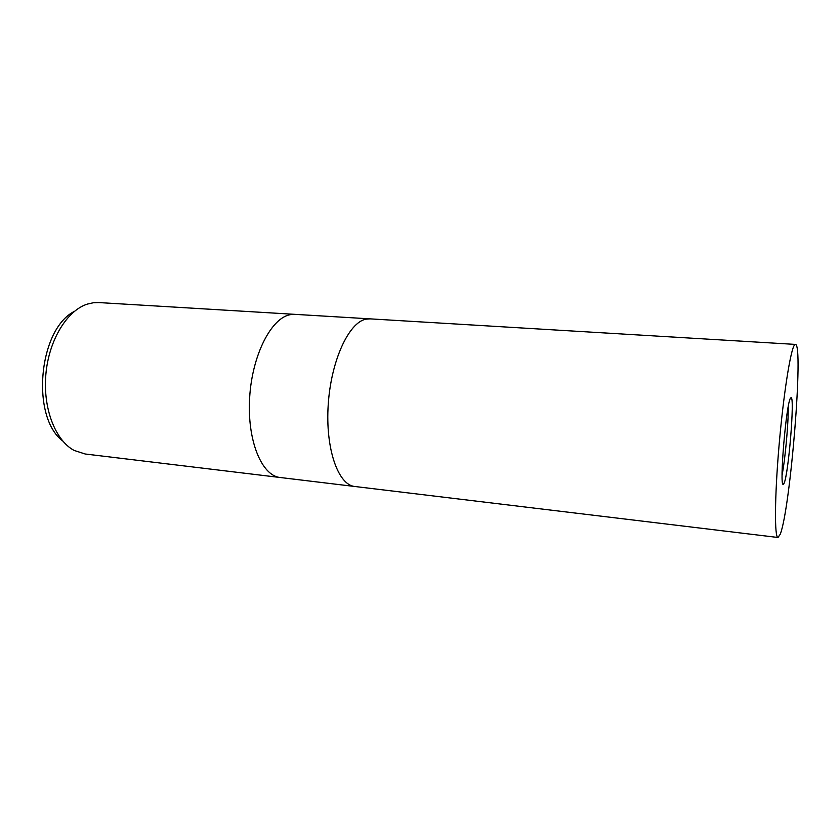 <?xml version="1.0" encoding="UTF-8"?>
<svg xmlns="http://www.w3.org/2000/svg" width="840" height="840" viewBox="0 0 840 840"><rect width="100%" height="100%" fill="white"/><g stroke="black" fill="none" stroke-linecap="round" stroke-linejoin="round"><path stroke-width="1.26" d="M782.093 474.968C785.264 458.861 788.487 423.066 788.256 406.655M295.029 314.36L290.524 314.622C271.519 317.499 252.178 354.743 249.659 397.499C246.928 440.255 261.66 475.86 280.214 477.509L280.308 477.519M370.041 318.864L365.988 319.169C348.873 322.266 330.992 360.728 328.219 404.733C325.269 448.739 338.163 485.1 354.837 486.497L354.921 486.507M98.826 302.568L93.398 302.746L87.339 304.101C67.095 310.485 48.909 340.001 45.885 374.126C42.756 408.24 55.356 440.528 74.141 450.44L85.166 453.999L280.214 477.509C261.66 475.86 246.928 440.255 249.659 397.499C252.178 354.743 271.519 317.499 290.524 314.622L294.935 314.349L98.826 302.568M74.392 311.367C38.535 329.291 30.629 416.923 62.706 440.969M790.503 398.149C786.208 403.211 779.184 486.875 783.248 484.334L784.067 483.305C788.54 474.306 794.945 396.385 791.06 397.645L790.503 398.149M294.935 314.349L369.957 318.854L365.988 319.169C348.873 322.266 330.992 360.728 328.219 404.733C325.269 448.739 338.163 485.1 354.837 486.497L280.214 477.509M780.213 534.261C790.367 509.397 803.859 343.487 795.407 344.411L794.525 344.999C790.577 349.43 783.352 395.062 778.995 446.229C774.606 497.406 774.428 537.841 777.998 537.485L780.213 534.261M369.957 318.854L795.407 344.411M354.837 486.497L777.998 537.485"/></g></svg>
